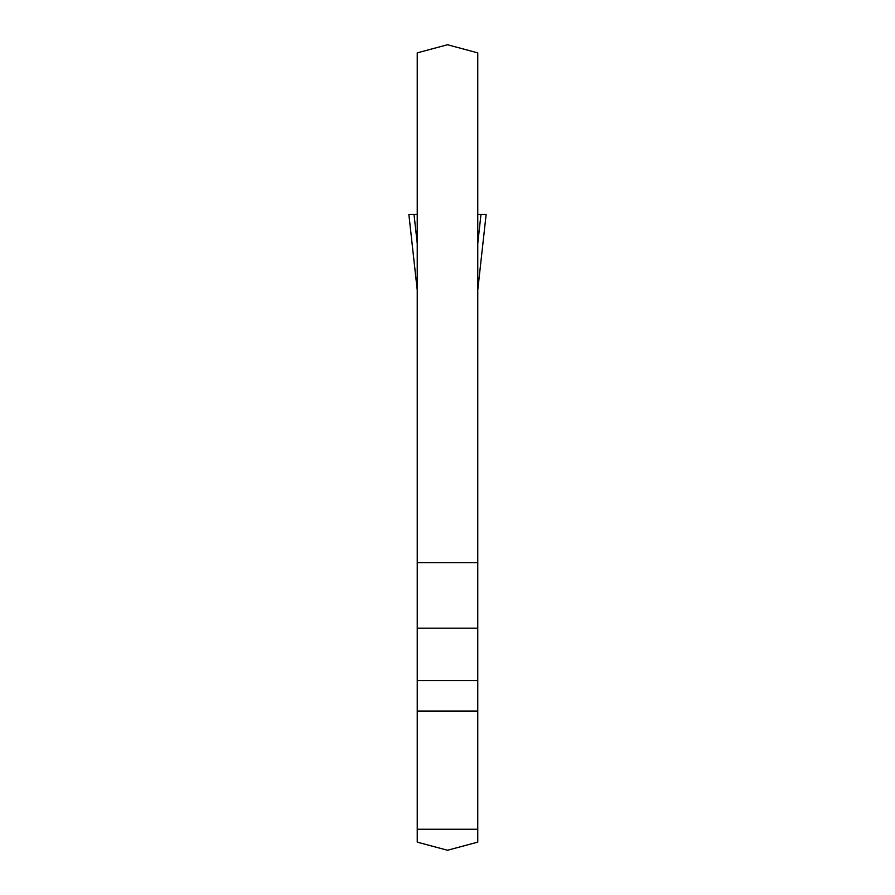 <?xml version="1.0" encoding="UTF-8"?>
<svg xmlns="http://www.w3.org/2000/svg" width="895" height="895" viewBox="0 0 895 895"><rect width="100%" height="100%" fill="white"/><g stroke="black" fill="none" stroke-linecap="round" stroke-linejoin="round"><path stroke-width="1.34" d="M417.238 214.375L414.016 214.375L417.238 243.496M477.762 214.375L480.984 214.375L477.762 243.496M414.016 214.375L408.858 214.375L417.238 290.047M408.858 214.375L417.238 290.092M480.984 214.375L486.142 214.375L477.762 290.047M477.762 711.055L477.762 842.139L447.5 850.25L417.238 842.139L417.238 711.055L477.762 711.055L477.762 562.608L417.238 562.608L417.238 711.055M417.238 562.608L417.238 52.861L447.5 44.75L477.762 52.861L477.762 562.608M477.762 829.251L417.238 829.251M477.762 680.625L417.238 680.625M477.762 628.178L417.238 628.178M477.762 290.092L486.142 214.375"/></g></svg>
